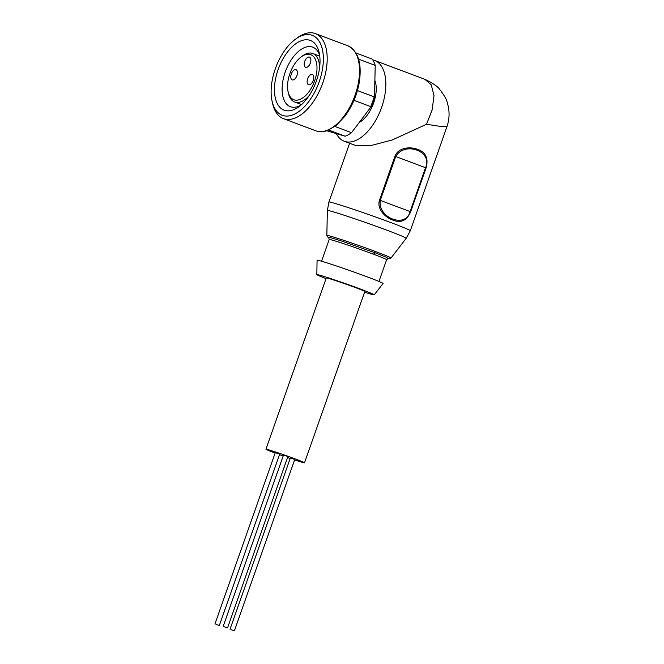<?xml version="1.0" encoding="UTF-8"?>
<svg xmlns="http://www.w3.org/2000/svg" width="664" height="664" viewBox="0 0 664 664"><rect width="100%" height="100%" fill="white"/><g stroke="black" fill="none" stroke-linecap="round" stroke-linejoin="round"><path stroke-width="1" d="M328.804 237.687L330.29 237.554L340.806 240.758L375.085 252.785L373.575 254.163M388.042 258.562L386.73 257.4L375.11 252.793L340.682 240.717L330.182 237.521L328.821 237.704M224.175 626.774L227.553 627.895L224.175 626.774M227.553 627.895L287.869 456.616L286.873 456.201L283.503 455.081L223.179 626.359M215.958 624.351L219.336 625.471L215.958 624.351M219.336 625.471L279.652 454.193L278.656 453.769L275.286 452.649L214.962 623.936M231.022 629.679L234.392 630.8L231.022 629.679M234.392 630.8L294.716 459.513L293.72 459.098L290.342 457.977L230.026 629.264M304.51 462.791L364.827 291.513A20.443 0.672 -160.6 0 0 356.053 287.819A20.443 0.672 -160.6 0 0 336.449 280.897A20.443 0.672 -160.6 0 0 326.265 277.934L265.949 449.213A20.443 0.672 19.4 0 1 276.124 452.176A20.443 0.672 19.4 0 1 295.729 459.106A20.443 0.672 19.4 0 1 304.51 462.791A20.443 0.672 19.4 0 1 294.575 459.911M290.185 458.434A20.443 0.672 19.4 0 1 287.545 457.529M283.179 455.985A20.443 0.672 19.4 0 1 279.486 454.666M275.137 453.064A20.443 0.672 19.4 0 1 274.722 452.906A20.443 0.672 19.4 0 1 265.949 449.213M364.577 292.21A30.436 0.996 -160.6 0 0 374.247 294.841A30.436 0.996 -160.6 0 0 361.183 289.338A30.436 0.996 -160.6 0 0 331.859 278.98A30.436 0.996 -160.6 0 0 316.836 274.622A30.436 0.996 -160.6 0 0 326.024 278.631M374.247 294.841L383.053 283.503A34.976 1.145 -160.6 0 0 368.047 277.178A34.976 1.145 -160.6 0 0 334.341 265.276A34.976 1.145 -160.6 0 0 317.077 260.271L316.836 274.622M387.992 258.562L389.843 258.736L391.013 258.03L406.202 238.285L410.31 230.715L446.972 126.633L441.112 126.517L426.529 124.268L392.216 139.955L370.885 145.574L355.074 145.308L344.267 141.249A43.152 23.082 110.6 0 1 336.341 133.613M417.681 149.4C425.865 152.313 428.662 158.488 426.08 167.926L410.634 211.783C406.858 220.589 400.907 223.361 392.789 220.083C385.709 217.717 376.471 209.16 379.526 200.096L394.964 156.239C398.292 147.192 410.684 146.52 417.681 149.4M372.819 59.934A43.152 23.082 110.6 0 1 374.62 60.457A43.152 23.082 110.6 0 1 381.617 107.394A43.152 23.082 110.6 0 1 344.267 141.249M359.788 122.159A26.344 14.093 -69.4 0 0 373.658 102.92A26.344 14.093 -69.4 0 0 375.06 80.892M295.339 39.284L297.372 37.79A45.426 24.294 110.6 0 1 315.375 33.598A45.426 24.294 110.6 0 1 322.745 83.008A45.426 24.294 110.6 0 1 283.428 118.64A45.426 24.294 110.6 0 1 272.638 103.634L272.091 101.169A42.695 22.833 110.6 0 1 275.303 68.832A42.695 22.833 110.6 0 1 295.339 39.284A42.695 22.833 110.6 0 1 319.716 42.164A42.695 22.833 110.6 0 1 319.185 81.788A42.695 22.833 110.6 0 1 293.339 114.673A42.695 22.833 110.6 0 1 272.091 101.169M319.666 55.402A31.797 17.007 -69.4 0 0 312.736 47.161A31.797 17.007 -69.4 0 0 312.113 46.953A31.797 17.007 -69.4 0 0 285.213 72.11A31.797 17.007 -69.4 0 0 290.375 106.697A31.797 17.007 -69.4 0 0 290.998 106.904A31.797 17.007 -69.4 0 0 301.016 105.053M284.881 110.423A37.25 19.92 110.6 0 1 278.1 69.662A37.25 19.92 110.6 0 1 309.607 40.197A37.25 19.92 110.6 0 1 319.185 52.746A37.25 19.92 110.6 0 1 298.908 106.738A37.25 19.92 110.6 0 1 284.881 110.423M309.192 95.533A25.888 13.844 110.6 0 1 295.115 102.148A25.888 13.844 110.6 0 1 294.608 101.974A25.888 13.844 110.6 0 1 288.458 93.425L288.093 91.781A24.07 12.873 110.6 0 1 301.199 56.888A24.07 12.873 110.6 0 1 310.271 54.506A24.07 12.873 110.6 0 1 314.645 80.85A24.07 12.873 110.6 0 1 294.285 99.89A24.07 12.873 110.6 0 1 288.093 91.781M301.199 56.888L302.552 55.892A25.888 13.844 110.6 0 1 312.304 53.328A25.888 13.844 110.6 0 1 312.819 53.502A25.888 13.844 110.6 0 1 319.55 67.96M304.751 61.387A5.453 2.913 110.6 0 1 309.474 57.112A5.453 2.913 110.6 0 1 310.354 63.038A5.453 2.913 110.6 0 1 305.639 67.313A5.453 2.913 110.6 0 1 304.751 61.387M307.648 78.784A5.453 2.913 110.6 0 1 312.362 74.509A5.453 2.913 110.6 0 1 313.25 80.435A5.453 2.913 110.6 0 1 308.528 84.71A5.453 2.913 110.6 0 1 307.648 78.784M291.305 73.961A5.453 2.913 110.6 0 1 296.019 69.687A5.453 2.913 110.6 0 1 296.908 75.613A5.453 2.913 110.6 0 1 292.185 79.888A5.453 2.913 110.6 0 1 291.305 73.961M426.08 167.926L425.524 167.71C433.185 151.433 404.741 140.826 395.727 156.521L394.964 156.239M379.526 200.096L380.281 200.37C377.559 218.074 405.97 228.731 410.086 211.567L410.634 211.783M426.529 124.268L432.164 109.834L434.007 95.633L431.243 84.826L424.918 79.348L374.62 60.457M374.479 97.65L375.218 65.396L374.479 97.65A42.695 22.833 110.6 0 1 371.425 106.331L351.522 132.7A44.513 23.804 -69.4 0 1 345.18 136.228L326.754 130.758M371.425 106.331L351.522 132.7L334.872 126.442M370.703 106.605A44.513 23.804 -69.4 0 0 374.147 96.836L357.423 90.553A44.513 23.804 110.6 0 1 353.978 100.33L370.703 106.605M358.601 59.154L375.218 65.396A44.513 23.804 -69.4 0 0 372.33 59.146L355.962 53.004M345.18 136.228L328.697 130.036M388.199 258.553L386.614 259.715A30.436 0.996 -160.6 0 0 373.55 254.229A30.436 0.996 -160.6 0 0 344.359 243.912A30.436 0.996 -160.6 0 0 329.203 239.496L321.55 261.234M391.013 258.03A34.022 1.112 -160.6 0 0 376.413 251.88A34.022 1.112 -160.6 0 0 343.628 240.302A34.022 1.112 -160.6 0 0 326.837 235.429L327.269 236.674L328.854 237.737M315.765 130.791L316.745 131.115C320.264 132.128 324.015 131.862 327.999 130.318L336.142 125.463L344.832 116.349C352.227 106.331 357.049 94.927 359.324 82.129C362.021 63.038 358.153 50.912 347.712 45.741A45.426 24.294 110.6 0 1 355.082 95.159A45.426 24.294 110.6 0 1 316.662 131.09A45.426 24.294 110.6 0 1 315.765 130.791L283.428 118.64M406.202 238.285A41.791 1.369 -160.6 0 0 388.266 230.732A41.791 1.369 -160.6 0 0 347.994 216.506A41.791 1.369 -160.6 0 0 327.369 210.529L328.912 202.047A43.152 1.411 -160.6 0 1 350.401 208.305A43.152 1.411 -160.6 0 1 391.785 222.93A43.152 1.411 -160.6 0 1 410.31 230.715M380.281 200.37L395.727 156.521L425.524 167.71L410.086 211.567L380.281 200.37M386.614 259.715L378.961 281.453M301.547 104.58L294.608 101.974M329.203 239.496L328.697 237.596M326.837 235.429L327.369 210.529M349.613 143.258L328.912 202.047M446.963 126.633C449.686 118.632 449.76 110.539 447.179 102.356C446.723 99.7 444.357 95.541 440.066 89.881C438.074 86.718 433.019 83.207 424.91 79.348M347.712 45.741L315.375 33.598M319.757 56.108L312.819 53.502"/></g></svg>

